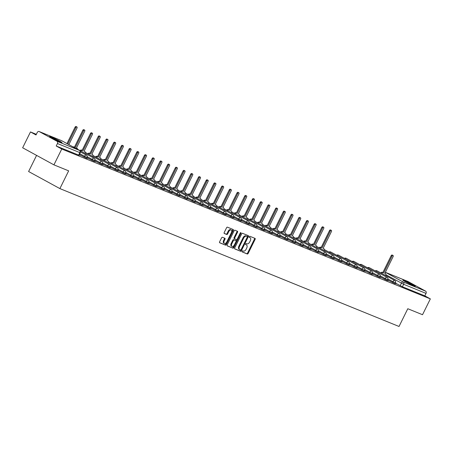 <?xml version="1.0" encoding="UTF-8"?>
<svg xmlns="http://www.w3.org/2000/svg" width="453" height="453" viewBox="0 0 453 453"><rect width="100%" height="100%" fill="white"/><g stroke="black" fill="none" stroke-linecap="round" stroke-linejoin="round"><path stroke-width="0.68" d="M242.072 251.222A0.612 0.362 118.6 0 0 242.14 251.908L247.298 254.003A0.872 0.521 118.6 0 0 248.165 253.42L255.118 239.36A0.872 0.521 118.6 0 0 255.05 238.397A0.872 0.521 118.6 0 0 255.016 238.38L249.863 236.285A0.612 0.362 118.6 0 0 249.32 237.378L249.988 237.649A2.792 1.67 118.6 0 1 250.09 237.7A2.792 1.67 118.6 0 1 250.305 240.781L249.728 241.953A2.792 1.67 118.6 0 1 246.942 243.822L246.273 243.55A0.612 0.362 118.6 0 0 245.73 244.643L246.398 244.914A2.792 1.67 118.6 0 1 246.5 244.965A2.792 1.67 118.6 0 1 246.715 248.046L246.138 249.218A2.792 1.67 118.6 0 1 243.352 251.087L242.683 250.815A0.612 0.362 118.6 0 0 242.072 251.222M413.934 285.832A6.937 0.379 26.3 0 0 415.271 286.239A6.937 0.379 26.3 0 0 411.177 283.816A6.937 0.379 26.3 0 0 404.172 280.503A6.937 0.379 26.3 0 0 402.836 280.096A6.937 0.379 26.3 0 0 406.936 282.519A6.937 0.379 26.3 0 0 413.934 285.832M60.662 142.202A6.937 0.379 26.3 0 0 61.999 142.61A6.937 0.379 26.3 0 0 57.905 140.187A6.937 0.379 26.3 0 0 50.906 136.874A6.937 0.379 26.3 0 0 49.57 136.466A6.937 0.379 26.3 0 0 53.664 138.89A6.937 0.379 26.3 0 0 60.662 142.202M222.44 237.281A0.872 0.521 118.6 0 0 221.568 237.87L219.62 241.811A0.872 0.521 118.6 0 0 219.682 242.774A0.872 0.521 118.6 0 0 219.716 242.791L225.441 245.118A0.872 0.521 118.6 0 0 226.313 244.535L233.261 230.475A0.872 0.521 118.6 0 0 233.193 229.512A0.872 0.521 118.6 0 0 233.165 229.495L227.44 227.168A0.872 0.521 118.6 0 0 226.568 227.751L224.212 232.519A0.872 0.521 118.6 0 0 224.28 233.482A0.872 0.521 118.6 0 0 224.309 233.493L226.76 234.49A0.872 0.521 118.6 0 0 227.633 233.907L228.799 231.545A2.333 1.393 118.6 0 1 231.217 230.022A2.333 1.393 118.6 0 1 231.398 232.599L226.823 241.857A2.333 1.393 118.6 0 1 224.405 243.38A2.333 1.393 118.6 0 1 224.224 240.803L224.988 239.258A0.872 0.521 118.6 0 0 224.92 238.295A0.872 0.521 118.6 0 0 224.886 238.278L222.44 237.281M430.35 298.884L422.524 314.716L407.796 308.731L399.025 326.477L59.887 188.595L68.658 170.849L53.93 164.858L61.761 149.02L430.35 298.884L424.812 295.86L426.035 293.391L403.646 284.291L385.911 274.745M234.705 247.944A0.872 0.521 118.6 0 0 234.773 248.912A0.872 0.521 118.6 0 0 234.807 248.924L240.526 251.251A0.872 0.521 118.6 0 0 241.398 250.668L248.352 236.608A0.872 0.521 118.6 0 0 248.284 235.645A0.872 0.521 118.6 0 0 248.25 235.628L242.525 233.301A0.872 0.521 118.6 0 0 241.653 233.884L234.705 247.944M232.984 248.187L227.259 245.86A0.872 0.521 118.6 0 1 227.23 245.843A0.872 0.521 118.6 0 1 227.163 244.88L234.11 230.82A0.872 0.521 118.6 0 1 234.982 230.237L237.434 231.228A0.872 0.521 118.6 0 1 237.463 231.245A0.872 0.521 118.6 0 1 237.531 232.208L234.711 237.91A0.872 0.521 118.6 0 0 234.779 238.873A0.872 0.521 118.6 0 0 234.813 238.89L236.438 239.552A0.872 0.521 118.6 0 0 237.31 238.969L240.243 233.029A0.612 0.362 118.6 0 1 240.922 233.306L233.856 247.598A0.872 0.521 118.6 0 1 232.984 248.187L227.095 245.702M53.93 164.858L22.65 147.78L30.476 131.942L36.331 134.326M36.58 155.385L28.607 171.517L59.887 188.595M61.761 149.02L56.223 146.002L57.44 143.533A1.778 1.421 -67.9 0 0 56.976 141.257L39.269 131.591A1.778 1.421 -67.9 0 0 39.156 131.534A1.778 1.421 -67.9 0 0 37.231 132.497L36.014 134.966L30.476 131.942M424.812 295.86L402.423 286.755L395.39 283.051M407.621 281.353A1.778 1.421 112.1 0 1 407.745 281.392A1.778 1.421 112.1 0 1 407.864 281.449L425.565 291.115A1.778 1.421 112.1 0 1 426.035 293.391M387.53 280.226L388.714 280.713M379.818 277.094L381.001 277.576M372.106 273.957L373.295 274.439M364.399 270.826L365.582 271.307M356.687 267.689L357.876 268.17M348.98 264.558L350.163 265.039M341.268 261.421L342.457 261.902M333.561 258.284L334.744 258.771M325.849 255.152L327.032 255.634M318.136 252.015L319.325 252.497M310.43 248.884L311.613 249.365M302.717 245.747L303.906 246.228M295.011 242.61L296.194 243.097M287.298 239.478L288.487 239.96M279.592 236.341L280.775 236.823M271.879 233.21L273.063 233.691M264.167 230.073L265.356 230.554M256.46 226.942L257.644 227.423M248.748 223.805L249.937 224.286M241.041 220.668L242.225 221.155M233.329 217.536L234.518 218.018M225.622 214.399L226.806 214.881M217.91 211.268L219.093 211.749M210.198 208.131L211.387 208.612M202.491 204.999L203.674 205.481M194.779 201.862L195.968 202.344M187.072 198.725L188.255 199.212M179.36 195.594L180.549 196.075M171.653 192.457L172.836 192.938M163.941 189.326L165.124 189.807M156.228 186.189L157.418 186.67M148.522 183.057L149.705 183.539M140.809 179.92L141.999 180.402M133.103 176.783L134.286 177.27M125.39 173.652L126.58 174.133M117.684 170.515L118.867 170.996M109.971 167.384L111.155 167.865M102.259 164.246L103.448 164.728M94.552 161.115L95.736 161.596M86.84 157.978L88.029 158.459M79.133 154.841L80.317 155.328M84.082 157.151L84.513 156.274L87.095 157.468L86.665 158.34L79.286 154.535M91.789 160.288L92.225 159.411L94.807 160.6L94.371 161.478L86.993 157.667M99.501 163.42L99.932 162.548L102.514 163.737L102.084 164.609L94.705 160.804M107.208 166.557L107.644 165.679L110.226 166.868L109.79 167.746L102.412 163.935M114.92 169.688L115.351 168.816L117.933 170.005L117.503 170.877L110.124 167.072M122.627 172.825L123.063 171.947L125.645 173.137L125.209 174.014L117.837 170.209M130.339 175.957L130.77 175.084L133.352 176.274L132.922 177.151L125.543 173.34M138.052 179.094L138.482 178.216L141.064 179.411L140.634 180.283L133.256 176.477M145.758 182.231L146.194 181.353L148.777 182.542L148.341 183.42L140.962 179.609M153.471 185.362L153.901 184.49L156.483 185.679L156.053 186.551L148.675 182.746M161.177 188.499L161.613 187.621L164.196 188.81L163.76 189.688L156.381 185.877M168.89 191.63L169.32 190.758L171.902 191.947L171.472 192.819L164.094 189.014M176.596 194.767L177.032 193.89L179.614 195.079L179.178 195.956L171.806 192.151M184.309 197.899L184.739 197.027L187.321 198.216L186.891 199.094L179.513 195.283M192.021 201.036L192.451 200.158L195.033 201.353L194.603 202.225L187.225 198.42M199.728 204.173L200.158 203.295L202.746 204.484L202.31 205.362L194.932 201.551M207.44 207.304L207.87 206.432L210.452 207.621L210.022 208.493L202.644 204.688M215.147 210.441L215.583 209.563L218.165 210.753L217.729 211.63L210.351 207.819M222.859 213.573L223.289 212.7L225.871 213.89L225.441 214.762L218.063 210.956M230.566 216.71L231.002 215.832L233.584 217.021L233.148 217.899L225.775 214.093M238.278 219.847L238.708 218.969L241.29 220.158L240.86 221.036L233.482 217.225M245.99 222.978L246.421 222.106L249.003 223.295L248.572 224.167L241.194 220.362M253.697 226.115L254.127 225.237L256.715 226.426L256.279 227.304L248.901 223.493M261.409 229.246L261.84 228.374L264.422 229.563L263.991 230.435L256.613 226.63M269.116 232.383L269.552 231.506L272.134 232.695L271.698 233.572L264.32 229.767M276.828 235.515L277.259 234.643L279.841 235.832L279.41 236.704L272.032 232.899M284.535 238.652L284.971 237.774L287.553 238.963L287.117 239.841L279.744 236.036M292.247 241.789L292.678 240.911L295.26 242.1L294.829 242.978L287.451 239.167M299.954 244.92L300.39 244.048L302.972 245.237L302.542 246.109L295.163 242.304M307.666 248.057L308.097 247.179L310.684 248.369L310.248 249.246L302.87 245.435M315.379 251.189L315.809 250.316L318.391 251.506L317.961 252.378L310.582 248.572M323.085 254.326L323.521 253.448L326.103 254.637L325.667 255.515L318.289 251.709M330.798 257.457L331.228 256.585L333.81 257.774L333.38 258.652L326.001 254.841M338.504 260.594L338.94 259.716L341.522 260.905L341.086 261.783L333.714 257.978M346.217 263.731L346.647 262.853L349.229 264.042L348.799 264.92L341.42 261.109M353.923 266.862L354.359 265.99L356.941 267.179L356.511 268.051L349.133 264.246M361.636 269.999L362.066 269.122L364.654 270.311L364.218 271.188L356.839 267.378M369.348 273.131L369.778 272.259L372.36 273.448L371.93 274.32L364.552 270.515M377.055 276.268L377.491 275.39L380.073 276.579L379.637 277.457L372.258 273.652M384.767 279.399L385.197 278.527L387.779 279.716L387.349 280.594L379.971 276.783M392.474 282.536L392.91 281.658L395.492 282.853L395.056 283.725L387.683 279.92M395.237 283.363L396.426 283.844M396.477 283.737L395.293 283.255M56.223 146.002L78.952 155.209L80.17 152.74L57.44 143.533M388.765 280.6L387.581 280.118M381.058 277.468L379.869 276.987M373.346 274.331L372.162 273.85M365.639 271.2L364.45 270.713M357.927 268.063L356.743 267.581M350.22 264.926L349.031 264.444M342.508 261.794L341.324 261.313M334.795 258.657L333.612 258.176M327.089 255.526L325.9 255.045M319.376 252.389L318.193 251.908M311.67 249.258L310.481 248.771M303.957 246.121L302.774 245.639M296.251 242.984L295.062 242.502M288.538 239.852L287.355 239.371M280.832 236.715L279.643 236.234M273.119 233.584L271.93 233.102M265.407 230.447L264.224 229.965M257.7 227.315L256.511 226.828M249.988 224.178L248.805 223.697M242.281 221.041L241.092 220.56M234.569 217.91L233.386 217.429M226.862 214.773L225.673 214.292M219.15 211.642L217.967 211.16M211.438 208.505L210.254 208.023M203.731 205.373L202.542 204.886M196.019 202.236L194.835 201.755M188.312 199.099L187.123 198.618M180.6 195.968L179.416 195.486M172.893 192.831L171.704 192.349M165.181 189.699L163.997 189.212M157.468 186.562L156.285 186.081M149.762 183.425L148.573 182.944M142.049 180.294L140.866 179.813M134.343 177.157L133.154 176.676M126.63 174.026L125.447 173.544M118.924 170.889L117.735 170.407M111.212 167.757L110.028 167.27M103.499 164.62L102.316 164.139M95.793 161.483L94.603 161.002M88.08 158.352L86.897 157.871M80.374 155.215L79.184 154.733M245.973 244.682A2.792 1.67 118.6 0 0 245.877 244.62A2.792 1.67 118.6 0 0 245.775 244.575L246.398 244.914M249.563 237.417A2.792 1.67 118.6 0 0 249.467 237.355A2.792 1.67 118.6 0 0 249.365 237.31L249.988 237.649M242.01 251.766L246.67 253.663A0.872 0.521 118.6 0 0 247.542 253.08L254.49 239.02A0.872 0.521 118.6 0 0 254.558 238.193M234.637 248.771L239.903 250.911A0.872 0.521 118.6 0 0 240.775 250.328L247.723 236.268A0.872 0.521 118.6 0 0 247.791 235.441M240.537 249.943A0.612 0.362 118.6 0 0 241.143 249.535L247.247 237.191A0.612 0.362 118.6 0 0 247.174 236.506L246.472 236.223A2.792 1.67 118.6 0 0 243.686 238.085L239.512 246.523A2.792 1.67 118.6 0 0 239.728 249.609A2.792 1.67 118.6 0 0 239.83 249.654L240.537 249.943M246.596 236.189A0.612 0.362 118.6 0 0 246.551 236.166L247.174 236.506M239.631 249.546L239.207 249.314A2.792 1.67 118.6 0 1 239.105 249.263A2.792 1.67 118.6 0 1 238.89 246.183L243.057 237.746A2.792 1.67 118.6 0 1 245.849 235.877L246.551 236.166M234.75 238.856L234.184 238.55A0.872 0.521 118.6 0 1 234.156 238.533A0.872 0.521 118.6 0 1 234.088 237.57L236.908 231.868A0.872 0.521 118.6 0 0 236.976 231.047M232.361 247.842A0.872 0.521 118.6 0 0 233.233 247.259L240.294 232.967A0.612 0.362 118.6 0 0 240.333 232.882M231.789 243.827A2.333 1.393 118.6 0 0 231.97 246.404A2.333 1.393 118.6 0 0 234.382 244.886L235.996 241.625A0.872 0.521 118.6 0 0 235.928 240.662A0.872 0.521 118.6 0 0 235.894 240.645L234.269 239.982A0.872 0.521 118.6 0 0 233.403 240.566L231.789 243.827L231.16 243.488A2.333 1.393 118.6 0 0 231.341 246.064L231.97 246.404M235.334 240.339A0.872 0.521 118.6 0 0 235.305 240.316A0.872 0.521 118.6 0 0 235.271 240.305L235.894 240.645M231.16 243.488L232.774 240.226A0.872 0.521 118.6 0 1 233.646 239.643L235.271 240.305M224.405 243.38L223.776 243.035A2.333 1.393 118.6 0 1 223.601 240.458L224.36 238.918A0.872 0.521 118.6 0 0 224.433 238.091M231.217 230.022L230.588 229.682A2.333 1.393 118.6 0 0 228.176 231.2L228.799 231.545M224.144 233.34L226.138 234.15A0.872 0.521 118.6 0 0 227.004 233.567L228.176 231.2M219.546 242.632L224.818 244.779A0.872 0.521 118.6 0 0 225.685 244.195L232.638 230.13A0.872 0.521 118.6 0 0 232.706 229.309M380.809 272.893A1.778 1.065 -61.4 0 1 382.207 272.281L383.017 272.723A1.778 1.065 118.6 0 0 381.619 273.335M385.707 275.566A1.778 1.065 118.6 0 0 385.503 273.737A1.778 1.065 118.6 0 0 385.441 273.708L384.795 273.448L393.113 256.613A1.025 0.612 118.6 0 0 393.04 255.486A1.025 0.612 118.6 0 0 391.981 256.155L383.663 272.983M382.847 272.542L391.166 255.707A1.025 0.612 -61.4 0 1 392.224 255.045L393.04 255.486M410.979 284.518A6.891 0.374 26.3 0 0 406.817 282.462M57.707 140.889A6.891 0.374 26.3 0 0 53.545 138.833M319.127 247.814A1.778 1.065 -61.4 0 1 320.526 247.202L321.341 247.644A1.778 1.065 118.6 0 0 319.943 248.255M324.025 250.486A1.778 1.065 118.6 0 0 323.827 248.663A1.778 1.065 118.6 0 0 323.759 248.629L323.119 248.369L331.437 231.54A1.025 0.612 118.6 0 0 331.358 230.413A1.025 0.612 118.6 0 0 330.299 231.075L321.981 247.91M321.166 247.463L329.49 230.634A1.025 0.612 -61.4 0 1 330.543 229.965L331.358 230.413M311.415 244.677A1.778 1.065 -61.4 0 1 312.813 244.065L313.629 244.512A1.778 1.065 118.6 0 0 312.23 245.124M316.319 247.355A1.778 1.065 118.6 0 0 316.115 245.526A1.778 1.065 118.6 0 0 316.052 245.498L315.407 245.237L323.725 228.403A1.025 0.612 118.6 0 0 323.646 227.276A1.025 0.612 118.6 0 0 322.593 227.944L314.274 244.773M313.459 244.331L321.777 227.497A1.025 0.612 -61.4 0 1 322.836 226.834L323.646 227.276M303.708 241.545A1.778 1.065 -61.4 0 1 305.107 240.934L305.917 241.375A1.778 1.065 118.6 0 0 304.524 241.987M308.606 244.218A1.778 1.065 118.6 0 0 308.408 242.395A1.778 1.065 118.6 0 0 308.34 242.361L307.7 242.1L316.018 225.271A1.025 0.612 118.6 0 0 315.939 224.139A1.025 0.612 118.6 0 0 314.88 224.807L306.562 241.636M305.747 241.194L314.065 224.365A1.025 0.612 -61.4 0 1 315.124 223.697L315.939 224.139M295.996 238.408A1.778 1.065 -61.4 0 1 297.395 237.797L298.21 238.244A1.778 1.065 118.6 0 0 296.811 238.856M300.894 241.087A1.778 1.065 118.6 0 0 300.696 239.258A1.778 1.065 118.6 0 0 300.633 239.229L299.988 238.963L308.306 222.134A1.025 0.612 118.6 0 0 308.227 221.007A1.025 0.612 118.6 0 0 307.168 221.67L298.85 238.505M298.04 238.057L306.358 221.228A1.025 0.612 -61.4 0 1 307.417 220.56L308.227 221.007M288.289 235.277A1.778 1.065 -61.4 0 1 289.688 234.665L290.498 235.107A1.778 1.065 118.6 0 0 289.099 235.719M293.187 237.95A1.778 1.065 118.6 0 0 292.989 236.126A1.778 1.065 118.6 0 0 292.921 236.092L292.281 235.832L300.599 218.997A1.025 0.612 118.6 0 0 300.52 217.87A1.025 0.612 118.6 0 0 299.461 218.539L291.143 235.367M290.328 234.926L298.646 218.091A1.025 0.612 -61.4 0 1 299.705 217.429L300.52 217.87M280.577 232.14A1.778 1.065 -61.4 0 1 281.976 231.528L282.791 231.976A1.778 1.065 118.6 0 0 281.392 232.582M285.475 234.813A1.778 1.065 118.6 0 0 285.277 232.989A1.778 1.065 118.6 0 0 285.209 232.955L284.569 232.695L292.887 215.866A1.025 0.612 118.6 0 0 292.808 214.739A1.025 0.612 118.6 0 0 291.749 215.401L283.431 232.236M282.621 231.789L290.939 214.96A1.025 0.612 -61.4 0 1 291.998 214.292L292.808 214.739M272.87 229.003A1.778 1.065 -61.4 0 1 274.269 228.397L275.079 228.839A1.778 1.065 118.6 0 0 273.68 229.45M277.768 231.681A1.778 1.065 118.6 0 0 277.564 229.852A1.778 1.065 118.6 0 0 277.502 229.824L276.857 229.563L285.175 212.729A1.025 0.612 118.6 0 0 285.101 211.602A1.025 0.612 118.6 0 0 284.042 212.27L275.724 229.099M274.909 228.657L283.227 211.823A1.025 0.612 -61.4 0 1 284.286 211.16L285.101 211.602M265.158 225.871A1.778 1.065 -61.4 0 1 266.557 225.26L267.372 225.702A1.778 1.065 118.6 0 0 265.973 226.313M270.056 228.544A1.778 1.065 118.6 0 0 269.858 226.721A1.778 1.065 118.6 0 0 269.79 226.687L269.15 226.426L277.468 209.597A1.025 0.612 118.6 0 0 277.389 208.465A1.025 0.612 118.6 0 0 276.33 209.133L268.012 225.968M267.196 225.52L275.52 208.691A1.025 0.612 -61.4 0 1 276.573 208.023L277.389 208.465M257.446 222.734A1.778 1.065 -61.4 0 1 258.844 222.123L259.66 222.57A1.778 1.065 118.6 0 0 258.261 223.182M262.349 225.413A1.778 1.065 118.6 0 0 262.145 223.584A1.778 1.065 118.6 0 0 262.083 223.556L261.438 223.295L269.756 206.46A1.025 0.612 118.6 0 0 269.682 205.334A1.025 0.612 118.6 0 0 268.623 206.002L260.305 222.831M259.49 222.389L267.808 205.554A1.025 0.612 -61.4 0 1 268.867 204.886L269.682 205.334M249.739 219.603A1.778 1.065 -61.4 0 1 251.138 218.992L251.953 219.433A1.778 1.065 118.6 0 0 250.554 220.045M254.637 222.276A1.778 1.065 118.6 0 0 254.439 220.452A1.778 1.065 118.6 0 0 254.371 220.418L253.731 220.158L262.049 203.329A1.025 0.612 118.6 0 0 261.97 202.197A1.025 0.612 118.6 0 0 260.911 202.865L252.593 219.694M251.777 219.252L260.096 202.423A1.025 0.612 -61.4 0 1 261.154 201.755L261.97 202.197M242.027 216.466A1.778 1.065 -61.4 0 1 243.425 215.855L244.241 216.302A1.778 1.065 118.6 0 0 242.842 216.913M246.925 219.139A1.778 1.065 118.6 0 0 246.726 217.315A1.778 1.065 118.6 0 0 246.664 217.287L246.019 217.021L254.337 200.192A1.025 0.612 118.6 0 0 254.258 199.065A1.025 0.612 118.6 0 0 253.199 199.728L244.88 216.562M244.071 216.115L252.389 199.286A1.025 0.612 -61.4 0 1 253.448 198.618L254.258 199.065M234.32 213.335A1.778 1.065 -61.4 0 1 235.719 212.723L236.528 213.165A1.778 1.065 118.6 0 0 235.13 213.776M239.218 216.007A1.778 1.065 118.6 0 0 239.02 214.178A1.778 1.065 118.6 0 0 238.952 214.15L238.312 213.89L246.63 197.055A1.025 0.612 118.6 0 0 246.551 195.928A1.025 0.612 118.6 0 0 245.492 196.596L237.174 213.425M236.358 212.984L244.677 196.149A1.025 0.612 -61.4 0 1 245.736 195.486L246.551 195.928M226.608 210.198A1.778 1.065 -61.4 0 1 228.006 209.586L228.822 210.033A1.778 1.065 118.6 0 0 227.423 210.639M231.506 212.87A1.778 1.065 118.6 0 0 231.307 211.047A1.778 1.065 118.6 0 0 231.24 211.013L230.6 210.753L238.918 193.924A1.025 0.612 118.6 0 0 238.839 192.797A1.025 0.612 118.6 0 0 237.78 193.459L229.461 210.294M228.652 209.847L236.97 193.018A1.025 0.612 -61.4 0 1 238.029 192.349L238.839 192.797M218.901 207.061A1.778 1.065 -61.4 0 1 220.3 206.455L221.109 206.896A1.778 1.065 118.6 0 0 219.711 207.508M223.799 209.739A1.778 1.065 118.6 0 0 223.595 207.91A1.778 1.065 118.6 0 0 223.533 207.882L222.887 207.621L231.211 190.787A1.025 0.612 118.6 0 0 231.132 189.66A1.025 0.612 118.6 0 0 230.073 190.328L221.755 207.157M220.939 206.715L229.258 189.881A1.025 0.612 -61.4 0 1 230.317 189.218L231.132 189.66M211.189 203.929A1.778 1.065 -61.4 0 1 212.587 203.318L213.403 203.759A1.778 1.065 118.6 0 0 212.004 204.371M216.087 206.602A1.778 1.065 118.6 0 0 215.888 204.779A1.778 1.065 118.6 0 0 215.821 204.745L215.181 204.484L223.499 187.655A1.025 0.612 118.6 0 0 223.42 186.523A1.025 0.612 118.6 0 0 222.361 187.191L214.043 204.026M213.233 203.578L221.551 186.749A1.025 0.612 -61.4 0 1 222.604 186.081L223.42 186.523M203.476 200.792A1.778 1.065 -61.4 0 1 204.875 200.181L205.69 200.628A1.778 1.065 118.6 0 0 204.292 201.24M208.38 203.471A1.778 1.065 118.6 0 0 208.176 201.642A1.778 1.065 118.6 0 0 208.114 201.613L207.468 201.353L215.787 184.518A1.025 0.612 118.6 0 0 215.713 183.391A1.025 0.612 118.6 0 0 214.654 184.06L206.336 200.889M205.52 200.447L213.839 183.612A1.025 0.612 -61.4 0 1 214.898 182.944L215.713 183.391M195.77 197.661A1.778 1.065 -61.4 0 1 197.168 197.049L197.984 197.491A1.778 1.065 118.6 0 0 196.585 198.103M200.668 200.334A1.778 1.065 118.6 0 0 200.469 198.51A1.778 1.065 118.6 0 0 200.402 198.476L199.762 198.216L208.08 181.387A1.025 0.612 118.6 0 0 208.001 180.254A1.025 0.612 118.6 0 0 206.942 180.923L198.624 197.751M197.808 197.31L206.126 180.481A1.025 0.612 -61.4 0 1 207.185 179.813L208.001 180.254M188.057 194.524A1.778 1.065 -61.4 0 1 189.456 193.912L190.271 194.36A1.778 1.065 118.6 0 0 188.873 194.971M192.955 197.197A1.778 1.065 118.6 0 0 192.757 195.373A1.778 1.065 118.6 0 0 192.695 195.345L192.049 195.079L200.368 178.25A1.025 0.612 118.6 0 0 200.288 177.123A1.025 0.612 118.6 0 0 199.229 177.786L190.911 194.62M190.101 194.173L198.42 177.344A1.025 0.612 -61.4 0 1 199.479 176.676L200.288 177.123M180.351 191.393A1.778 1.065 -61.4 0 1 181.749 190.781L182.559 191.223A1.778 1.065 118.6 0 0 181.16 191.834M185.249 194.065A1.778 1.065 118.6 0 0 185.051 192.236A1.778 1.065 118.6 0 0 184.983 192.208L184.343 191.947L192.661 175.113A1.025 0.612 118.6 0 0 192.582 173.986A1.025 0.612 118.6 0 0 191.523 174.654L183.205 191.483M182.389 191.041L190.707 174.207A1.025 0.612 -61.4 0 1 191.766 173.544L192.582 173.986M172.638 188.255A1.778 1.065 -61.4 0 1 174.037 187.644L174.852 188.091A1.778 1.065 118.6 0 0 173.454 188.697M177.536 190.928A1.778 1.065 118.6 0 0 177.338 189.105A1.778 1.065 118.6 0 0 177.276 189.071L176.63 188.81L184.949 171.981A1.025 0.612 118.6 0 0 184.869 170.855A1.025 0.612 118.6 0 0 183.81 171.517L175.492 188.352M174.682 187.904L183.001 171.075A1.025 0.612 -61.4 0 1 184.06 170.407L184.869 170.855M164.932 185.118A1.778 1.065 -61.4 0 1 166.33 184.513L167.14 184.954A1.778 1.065 118.6 0 0 165.741 185.566M169.83 187.797A1.778 1.065 118.6 0 0 169.626 185.968A1.778 1.065 118.6 0 0 169.564 185.94L168.918 185.679L177.242 168.844A1.025 0.612 118.6 0 0 177.163 167.718A1.025 0.612 118.6 0 0 176.104 168.386L167.786 185.215M166.97 184.773L175.288 167.938A1.025 0.612 -61.4 0 1 176.347 167.276L177.163 167.718M157.219 181.987A1.778 1.065 -61.4 0 1 158.618 181.376L159.433 181.817A1.778 1.065 118.6 0 0 158.035 182.429M162.117 184.66A1.778 1.065 118.6 0 0 161.919 182.836A1.778 1.065 118.6 0 0 161.851 182.802L161.211 182.542L169.53 165.713A1.025 0.612 118.6 0 0 169.45 164.581A1.025 0.612 118.6 0 0 168.391 165.249L160.073 182.083M159.263 181.636L167.582 164.807A1.025 0.612 -61.4 0 1 168.635 164.139L169.45 164.581M149.513 178.85A1.778 1.065 -61.4 0 1 150.906 178.239L151.721 178.686A1.778 1.065 118.6 0 0 150.322 179.297M154.411 181.528A1.778 1.065 118.6 0 0 154.207 179.699A1.778 1.065 118.6 0 0 154.145 179.671L153.499 179.411L161.817 162.576A1.025 0.612 118.6 0 0 161.744 161.449A1.025 0.612 118.6 0 0 160.685 162.117L152.367 178.946M151.551 178.505L159.869 161.67A1.025 0.612 -61.4 0 1 160.928 161.002L161.744 161.449M141.8 175.719A1.778 1.065 -61.4 0 1 143.199 175.107L144.014 175.549A1.778 1.065 118.6 0 0 142.616 176.16M146.698 178.391A1.778 1.065 118.6 0 0 146.5 176.568A1.778 1.065 118.6 0 0 146.432 176.534L145.792 176.274L154.111 159.445A1.025 0.612 118.6 0 0 154.031 158.312A1.025 0.612 118.6 0 0 152.972 158.98L144.654 175.809M143.839 175.368L152.157 158.539A1.025 0.612 -61.4 0 1 153.216 157.871L154.031 158.312M134.088 172.582A1.778 1.065 -61.4 0 1 135.487 171.97L136.302 172.417A1.778 1.065 118.6 0 0 134.903 173.029M138.986 175.254A1.778 1.065 118.6 0 0 138.788 173.431A1.778 1.065 118.6 0 0 138.726 173.403L138.08 173.137L146.398 156.308A1.025 0.612 118.6 0 0 146.319 155.181A1.025 0.612 118.6 0 0 145.266 155.843L136.942 172.678M136.132 172.231L144.45 155.402A1.025 0.612 -61.4 0 1 145.509 154.733L146.319 155.181M126.381 169.45A1.778 1.065 -61.4 0 1 127.78 168.839L128.59 169.28A1.778 1.065 118.6 0 0 127.191 169.892M131.279 172.123A1.778 1.065 118.6 0 0 131.081 170.294A1.778 1.065 118.6 0 0 131.013 170.266L130.373 170.005L138.692 153.171A1.025 0.612 118.6 0 0 138.612 152.044A1.025 0.612 118.6 0 0 137.553 152.712L129.235 169.541M128.42 169.099L136.738 152.265A1.025 0.612 -61.4 0 1 137.797 151.602L138.612 152.044M118.669 166.313A1.778 1.065 -61.4 0 1 120.068 165.702L120.883 166.149A1.778 1.065 118.6 0 0 119.484 166.755M123.567 168.986A1.778 1.065 118.6 0 0 123.369 167.163A1.778 1.065 118.6 0 0 123.307 167.129L122.661 166.868L130.979 150.039A1.025 0.612 118.6 0 0 130.9 148.912A1.025 0.612 118.6 0 0 129.841 149.575L121.523 166.41M120.713 165.962L129.031 149.133A1.025 0.612 -61.4 0 1 130.09 148.465L130.9 148.912M110.962 163.176A1.778 1.065 -61.4 0 1 112.361 162.57L113.171 163.012A1.778 1.065 118.6 0 0 111.772 163.624M115.86 165.855A1.778 1.065 118.6 0 0 115.662 164.026A1.778 1.065 118.6 0 0 115.594 163.997L114.949 163.737L123.273 146.902A1.025 0.612 118.6 0 0 123.193 145.775A1.025 0.612 118.6 0 0 122.134 146.444L113.816 163.273M113.001 162.831L121.319 145.996A1.025 0.612 -61.4 0 1 122.378 145.334L123.193 145.775M103.25 160.045A1.778 1.065 -61.4 0 1 104.649 159.433L105.464 159.875A1.778 1.065 118.6 0 0 104.065 160.487M108.148 162.718A1.778 1.065 118.6 0 0 107.95 160.894A1.778 1.065 118.6 0 0 107.882 160.86L107.242 160.6L115.56 143.771A1.025 0.612 118.6 0 0 115.481 142.638A1.025 0.612 118.6 0 0 114.422 143.307L106.104 160.136M105.294 159.694L113.612 142.865A1.025 0.612 -61.4 0 1 114.671 142.197L115.481 142.638M95.543 156.908A1.778 1.065 -61.4 0 1 96.942 156.296L97.752 156.744A1.778 1.065 118.6 0 0 96.353 157.355M100.441 159.586A1.778 1.065 118.6 0 0 100.238 157.757A1.778 1.065 118.6 0 0 100.175 157.729L99.53 157.468L107.848 140.634A1.025 0.612 118.6 0 0 107.774 139.507A1.025 0.612 118.6 0 0 106.715 140.17L98.397 157.004M97.582 156.562L105.9 139.728A1.025 0.612 -61.4 0 1 106.959 139.06L107.774 139.507M87.831 153.777A1.778 1.065 -61.4 0 1 89.23 153.165L90.045 153.607A1.778 1.065 118.6 0 0 88.646 154.218M92.729 156.449A1.778 1.065 118.6 0 0 92.531 154.626A1.778 1.065 118.6 0 0 92.463 154.592L91.823 154.331L100.141 137.502A1.025 0.612 118.6 0 0 100.062 136.37A1.025 0.612 118.6 0 0 99.003 137.038L90.685 153.867M89.87 153.425L98.188 136.591A1.025 0.612 -61.4 0 1 99.247 135.928L100.062 136.37M80.119 150.639A1.778 1.065 -61.4 0 1 81.517 150.028L82.333 150.475A1.778 1.065 118.6 0 0 80.934 151.087M85.017 153.312A1.778 1.065 118.6 0 0 84.819 151.489A1.778 1.065 118.6 0 0 84.756 151.461L84.111 151.194L92.429 134.365A1.025 0.612 118.6 0 0 92.35 133.239A1.025 0.612 118.6 0 0 91.296 133.901L82.973 150.736M82.163 150.288L90.481 133.459A1.025 0.612 -61.4 0 1 91.54 132.791L92.35 133.239M73.114 146.942A1.778 1.065 -61.4 0 1 73.811 146.897L74.62 147.338A1.778 1.065 118.6 0 0 73.93 147.389M77.52 149.348A1.778 1.065 118.6 0 0 77.112 148.352A1.778 1.065 118.6 0 0 77.044 148.324L76.404 148.063L84.722 131.228A1.025 0.612 118.6 0 0 84.643 130.102A1.025 0.612 118.6 0 0 83.584 130.77L75.266 147.599M74.451 147.157L82.769 130.322A1.025 0.612 -61.4 0 1 83.828 129.66L84.643 130.102M68.845 144.615L77.01 128.097A1.025 0.612 118.6 0 0 76.931 126.97A1.025 0.612 118.6 0 0 75.872 127.633L67.774 144.026M66.959 143.584L75.062 127.191A1.025 0.612 -61.4 0 1 76.121 126.523L76.931 126.97M56.976 141.257L79.366 150.362L61.659 140.696L39.269 131.591M400.186 285.673L401.403 283.204A1.778 1.065 118.6 0 1 403.181 282.015L425.565 291.115M407.864 281.449L385.475 272.349L403.181 282.015A1.778 1.421 112.1 0 1 403.646 284.291L402.423 286.755M87.095 157.468A1.778 1.778 0 0 0 86.353 155.119A1.778 1.065 -61.4 0 0 86.285 155.085A1.778 1.065 -61.4 0 0 84.513 156.274L79.717 153.658M94.807 160.6A1.778 1.778 0 0 0 94.065 158.25A1.778 1.065 -61.4 0 0 93.998 158.222A1.778 1.065 -61.4 0 0 92.225 159.411L87.276 156.71M102.514 163.737A1.778 1.778 0 0 0 101.772 161.387A1.778 1.065 -61.4 0 0 101.71 161.353A1.778 1.065 -61.4 0 0 99.932 162.548L94.988 159.847M110.226 166.868A1.778 1.778 0 0 0 109.484 164.524A1.778 1.065 -61.4 0 0 109.416 164.49A1.778 1.065 -61.4 0 0 107.644 165.679L102.701 162.978M117.933 170.005A1.778 1.778 0 0 0 117.191 167.655A1.778 1.065 -61.4 0 0 117.129 167.627A1.778 1.065 -61.4 0 0 115.351 168.816L110.407 166.115M125.645 173.137A1.778 1.778 0 0 0 124.903 170.792A1.778 1.065 -61.4 0 0 124.835 170.758A1.778 1.065 -61.4 0 0 123.063 171.947L118.12 169.252M133.352 176.274A1.778 1.778 0 0 0 132.61 173.924A1.778 1.065 -61.4 0 0 132.548 173.895A1.778 1.065 -61.4 0 0 130.77 175.084L125.826 172.383M141.064 179.411A1.778 1.778 0 0 0 140.322 177.061A1.778 1.065 -61.4 0 0 140.254 177.027A1.778 1.065 -61.4 0 0 138.482 178.216L133.539 175.521M148.777 182.542A1.778 1.778 0 0 0 148.035 180.192A1.778 1.065 -61.4 0 0 147.967 180.164A1.778 1.065 -61.4 0 0 146.194 181.353L141.245 178.652M156.483 185.679A1.778 1.778 0 0 0 155.741 183.329A1.778 1.065 -61.4 0 0 155.679 183.295A1.778 1.065 -61.4 0 0 153.901 184.49L148.958 181.789M164.196 188.81A1.778 1.778 0 0 0 163.454 186.466A1.778 1.065 -61.4 0 0 163.386 186.432A1.778 1.065 -61.4 0 0 161.613 187.621L156.67 184.926M171.902 191.947A1.778 1.778 0 0 0 171.16 189.597A1.778 1.065 -61.4 0 0 171.098 189.569A1.778 1.065 -61.4 0 0 169.32 190.758L164.377 188.057M179.614 195.079A1.778 1.778 0 0 0 178.873 192.735A1.778 1.065 -61.4 0 0 178.805 192.701A1.778 1.065 -61.4 0 0 177.032 193.89L172.089 191.194M187.321 198.216A1.778 1.778 0 0 0 186.579 195.866A1.778 1.065 -61.4 0 0 186.517 195.838A1.778 1.065 -61.4 0 0 184.739 197.027L179.796 194.326M195.033 201.353A1.778 1.778 0 0 0 194.292 199.003A1.778 1.065 -61.4 0 0 194.224 198.969A1.778 1.065 -61.4 0 0 192.451 200.158L187.508 197.463M202.746 204.484A1.778 1.778 0 0 0 202.004 202.134A1.778 1.065 -61.4 0 0 201.936 202.106A1.778 1.065 -61.4 0 0 200.158 203.295L195.215 200.594M210.452 207.621A1.778 1.778 0 0 0 209.711 205.271A1.778 1.065 -61.4 0 0 209.648 205.243A1.778 1.065 -61.4 0 0 207.87 206.432L202.927 203.731M218.165 210.753A1.778 1.778 0 0 0 217.423 208.408A1.778 1.065 -61.4 0 0 217.355 208.374A1.778 1.065 -61.4 0 0 215.583 209.563L210.639 206.868M225.871 213.89A1.778 1.778 0 0 0 225.13 211.54A1.778 1.065 -61.4 0 0 225.067 211.511A1.778 1.065 -61.4 0 0 223.289 212.7L218.346 209.999M233.584 217.021A1.778 1.778 0 0 0 232.842 214.677A1.778 1.065 -61.4 0 0 232.774 214.643A1.778 1.065 -61.4 0 0 231.002 215.832L226.058 213.137M241.29 220.158A1.778 1.778 0 0 0 240.549 217.808A1.778 1.065 -61.4 0 0 240.486 217.78A1.778 1.065 -61.4 0 0 238.708 218.969L233.765 216.268M249.003 223.295A1.778 1.778 0 0 0 248.261 220.945A1.778 1.065 -61.4 0 0 248.193 220.911A1.778 1.065 -61.4 0 0 246.421 222.106L241.477 219.405M256.715 226.426A1.778 1.778 0 0 0 255.973 224.076A1.778 1.065 -61.4 0 0 255.905 224.048A1.778 1.065 -61.4 0 0 254.127 225.237L249.184 222.536M264.422 229.563A1.778 1.778 0 0 0 263.68 227.213A1.778 1.065 -61.4 0 0 263.618 227.185A1.778 1.065 -61.4 0 0 261.84 228.374L256.896 225.673M272.134 232.695A1.778 1.778 0 0 0 271.392 230.351A1.778 1.065 -61.4 0 0 271.324 230.317A1.778 1.065 -61.4 0 0 269.552 231.506L264.609 228.81M279.841 235.832A1.778 1.778 0 0 0 279.099 233.482A1.778 1.065 -61.4 0 0 279.037 233.454A1.778 1.065 -61.4 0 0 277.259 234.643L272.315 231.942M287.553 238.963A1.778 1.778 0 0 0 286.811 236.619A1.778 1.065 -61.4 0 0 286.743 236.585A1.778 1.065 -61.4 0 0 284.971 237.774L280.028 235.079M295.26 242.1A1.778 1.778 0 0 0 294.518 239.75A1.778 1.065 -61.4 0 0 294.456 239.722A1.778 1.065 -61.4 0 0 292.678 240.911L287.734 238.21M302.972 245.237A1.778 1.778 0 0 0 302.23 242.887A1.778 1.065 -61.4 0 0 302.162 242.853A1.778 1.065 -61.4 0 0 300.39 244.048L295.447 241.347M310.684 248.369A1.778 1.778 0 0 0 309.937 246.019A1.778 1.065 -61.4 0 0 309.875 245.99A1.778 1.065 -61.4 0 0 308.097 247.179L303.153 244.478M318.391 251.506A1.778 1.778 0 0 0 317.649 249.156A1.778 1.065 -61.4 0 0 317.587 249.127A1.778 1.065 -61.4 0 0 315.809 250.316L310.866 247.615M326.103 254.637A1.778 1.778 0 0 0 325.362 252.293A1.778 1.065 -61.4 0 0 325.294 252.259A1.778 1.065 -61.4 0 0 323.521 253.448L318.578 250.752M333.81 257.774A1.778 1.778 0 0 0 333.068 255.424A1.778 1.065 -61.4 0 0 333.006 255.396A1.778 1.065 -61.4 0 0 331.228 256.585L326.285 253.884M341.522 260.905A1.778 1.778 0 0 0 340.781 258.561A1.778 1.065 -61.4 0 0 340.713 258.527A1.778 1.065 -61.4 0 0 338.94 259.716L333.997 257.021M349.229 264.042A1.778 1.778 0 0 0 348.487 261.692A1.778 1.065 -61.4 0 0 348.425 261.664A1.778 1.065 -61.4 0 0 346.647 262.853L341.704 260.152M356.941 267.179A1.778 1.778 0 0 0 356.2 264.829A1.778 1.065 -61.4 0 0 356.132 264.795A1.778 1.065 -61.4 0 0 354.359 265.99L349.416 263.289M364.654 270.311A1.778 1.778 0 0 0 363.906 267.961A1.778 1.065 -61.4 0 0 363.844 267.933A1.778 1.065 -61.4 0 0 362.066 269.122L357.123 266.421M372.36 273.448A1.778 1.778 0 0 0 371.619 271.098A1.778 1.065 -61.4 0 0 371.551 271.07A1.778 1.065 -61.4 0 0 369.778 272.259L364.835 269.558M380.073 276.579A1.778 1.778 0 0 0 379.331 274.235A1.778 1.065 -61.4 0 0 379.263 274.201A1.778 1.065 -61.4 0 0 377.491 275.39L372.547 272.695M387.779 279.716A1.778 1.778 0 0 0 387.038 277.366A1.778 1.065 -61.4 0 0 386.975 277.338A1.778 1.065 -61.4 0 0 385.197 278.527L380.254 275.826M395.492 282.853A1.778 1.778 0 0 0 394.75 280.503A1.778 1.065 -61.4 0 0 394.682 280.469A1.778 1.065 -61.4 0 0 392.91 281.658L387.966 278.963M375.769 271.217A1.778 1.065 -61.4 0 1 376.975 270.803A1.778 1.065 118.6 0 1 377.043 270.837A1.778 1.778 0 0 0 375.214 270.911M377.106 270.871A1.778 1.065 118.6 0 0 377.043 270.837L394.75 280.503M368.057 268.08A1.778 1.065 -61.4 0 1 369.269 267.672A1.778 1.065 118.6 0 1 369.331 267.7A1.778 1.778 0 0 0 367.502 267.774M369.393 267.74A1.778 1.065 118.6 0 0 369.331 267.7L387.038 277.366M360.35 264.943A1.778 1.065 -61.4 0 1 361.556 264.535A1.778 1.065 118.6 0 1 361.624 264.569A1.778 1.778 0 0 0 359.795 264.643M361.687 264.603A1.778 1.065 118.6 0 0 361.624 264.569L379.331 274.235M352.638 261.811A1.778 1.065 -61.4 0 1 353.85 261.398A1.778 1.065 118.6 0 1 353.912 261.432A1.778 1.778 0 0 0 352.083 261.506M353.974 261.472A1.778 1.065 118.6 0 0 353.912 261.432L371.619 271.098M344.926 258.674A1.778 1.065 -61.4 0 1 346.137 258.267A1.778 1.065 118.6 0 1 346.205 258.295A1.778 1.778 0 0 0 344.376 258.374M346.268 258.335A1.778 1.065 118.6 0 0 346.205 258.295L363.906 267.961M337.219 255.543A1.778 1.065 -61.4 0 1 338.431 255.13A1.778 1.065 118.6 0 1 338.493 255.164A1.778 1.778 0 0 0 336.664 255.237M338.555 255.203A1.778 1.065 118.6 0 0 338.493 255.164L356.2 264.829M329.507 252.406A1.778 1.065 -61.4 0 1 330.718 251.998A1.778 1.065 118.6 0 1 330.786 252.027A1.778 1.778 0 0 0 328.952 252.106M330.843 252.066A1.778 1.065 118.6 0 0 330.786 252.027L348.487 261.692M78.612 155.102L79.83 152.633A1.778 1.421 112.1 0 0 79.366 150.362A1.778 1.065 -61.4 0 1 79.428 150.39A1.778 1.065 -61.4 0 1 79.62 150.555M80.17 152.74A1.778 1.778 0 0 0 79.428 150.39L61.727 140.724A1.778 1.778 0 0 0 61.54 140.64A1.778 1.421 -67.9 0 1 61.659 140.696A1.778 1.065 -61.4 0 1 61.727 140.724A1.778 1.065 -61.4 0 1 61.784 140.764M39.156 131.534L61.54 140.64A1.778 1.421 -67.9 0 0 61.421 140.594M254.49 239.02L255.118 239.36M247.542 253.08L248.165 253.42M246.67 253.663L247.298 254.003M247.723 236.268L248.352 236.608M240.775 250.328L241.398 250.668M239.903 250.911L240.526 251.251M245.849 235.877L246.472 236.223M243.057 237.746L243.686 238.085M238.89 246.183L239.512 246.523M236.908 231.868L237.531 232.208M234.088 237.57L234.711 237.91M240.294 232.967L240.922 233.306M233.233 247.259L233.856 247.598M233.646 239.643L234.269 239.982M232.774 240.226L233.403 240.566M224.36 238.918L224.988 239.258M223.601 240.458L224.224 240.803M227.004 233.567L227.633 233.907M226.138 234.15L226.76 234.49M232.638 230.13L233.261 230.475M225.685 244.195L226.313 244.535M224.818 244.779L225.441 245.118M382.207 272.281L383.017 272.723M391.166 255.707L391.981 256.155M320.526 247.202L321.341 247.644M329.49 230.634L330.299 231.075M312.813 244.065L313.629 244.512M315.441 245.164L316.052 245.498M321.777 227.497L322.593 227.944M305.107 240.934L305.917 241.375M307.734 242.032L308.34 242.361M314.065 224.365L314.88 224.807M297.395 237.797L298.21 238.244M306.358 221.228L307.168 221.67M289.688 234.665L290.498 235.107M298.646 218.091L299.461 218.539M281.976 231.528L282.791 231.976M290.939 214.96L291.749 215.401M274.269 228.397L275.079 228.839M283.227 211.823L284.042 212.27M266.557 225.26L267.372 225.702M275.52 208.691L276.33 209.133M258.844 222.123L259.66 222.57M267.808 205.554L268.623 206.002M251.138 218.992L251.953 219.433M253.765 220.09L254.371 220.418M260.096 202.423L260.911 202.865M243.425 215.855L244.241 216.302M252.389 199.286L253.199 199.728M235.719 212.723L236.528 213.165M244.677 196.149L245.492 196.596M228.006 209.586L228.822 210.033M236.97 193.018L237.78 193.459M220.3 206.455L221.109 206.896M229.258 189.881L230.073 190.328M212.587 203.318L213.403 203.759M221.551 186.749L222.361 187.191M204.875 200.181L205.69 200.628M213.839 183.612L214.654 184.06M197.168 197.049L197.984 197.491M199.796 198.148L200.402 198.476M206.126 180.481L206.942 180.923M189.456 193.912L190.271 194.36M192.083 195.011L192.695 195.345M198.42 177.344L199.229 177.786M181.749 190.781L182.559 191.223M190.707 174.207L191.523 174.654M174.037 187.644L174.852 188.091M183.001 171.075L183.81 171.517M166.33 184.513L167.14 184.954M175.288 167.938L176.104 168.386M158.618 181.376L159.433 181.817M167.582 164.807L168.391 165.249M150.906 178.239L151.721 178.686M159.869 161.67L160.685 162.117M143.199 175.107L144.014 175.549M145.826 176.206L146.432 176.534M152.157 158.539L152.972 158.98M135.487 171.97L136.302 172.417M144.45 155.402L145.266 155.843M127.78 168.839L128.59 169.28M136.738 152.265L137.553 152.712M120.068 165.702L120.883 166.149M129.031 149.133L129.841 149.575M112.361 162.57L113.171 163.012M121.319 145.996L122.134 146.444M104.649 159.433L105.464 159.875M113.612 142.865L114.422 143.307M96.942 156.296L97.752 156.744M105.9 139.728L106.715 140.17M89.23 153.165L90.045 153.607M91.857 154.263L92.463 154.592M98.188 136.591L99.003 137.038M81.517 150.028L82.333 150.475M90.481 133.459L91.296 133.901M73.811 146.897L74.62 147.338M82.769 130.322L83.584 130.77M75.062 127.191L75.872 127.633M324.235 249.529L340.781 258.561M316.528 246.392L333.068 255.424M308.816 243.261L325.362 252.293M301.109 240.124L317.649 249.156M293.397 236.993L309.937 246.019M285.69 233.856L302.23 242.887M277.978 230.719L294.518 239.75M270.265 227.587L286.811 236.619M262.559 224.45L279.099 233.482M254.846 221.319L271.392 230.351M247.14 218.182L263.68 227.213M239.427 215.05L255.973 224.076M231.721 211.913L248.261 220.945M224.009 208.776L240.549 217.808M216.302 205.645L232.842 214.677M208.59 202.508L225.13 211.54M200.877 199.377L217.423 208.408M193.171 196.24L209.711 205.271M185.458 193.103L202.004 202.134M177.752 189.971L194.292 199.003M170.039 186.834L186.579 195.866M162.333 183.703L178.873 192.735M154.62 180.566L171.16 189.597M146.908 177.434L163.454 186.466M139.201 174.297L155.741 183.329M131.489 171.16L148.035 180.192M123.782 168.029L140.322 177.061M116.07 164.892L132.61 173.924M108.363 161.761L124.903 170.792M100.651 158.624L117.191 167.655M92.939 155.492L109.484 164.524M85.232 152.355L101.772 161.387M77.52 149.218L94.065 158.25M80.351 151.84L86.353 155.119M407.745 281.392L385.367 272.298M245.877 244.62L246.5 244.965M249.467 237.355L250.09 237.7M246.574 236.177L247.196 236.517M239.105 249.263L239.728 249.609M234.156 238.533L234.779 238.873M235.305 240.316L235.928 240.662M315.447 245.164L316.115 245.526M307.734 242.027L308.408 242.395M253.765 220.084L254.439 220.452M199.796 198.142L200.469 198.51M192.089 195.005L192.757 195.373M145.826 176.2L146.5 176.568M91.857 154.258L92.531 154.626"/></g></svg>
